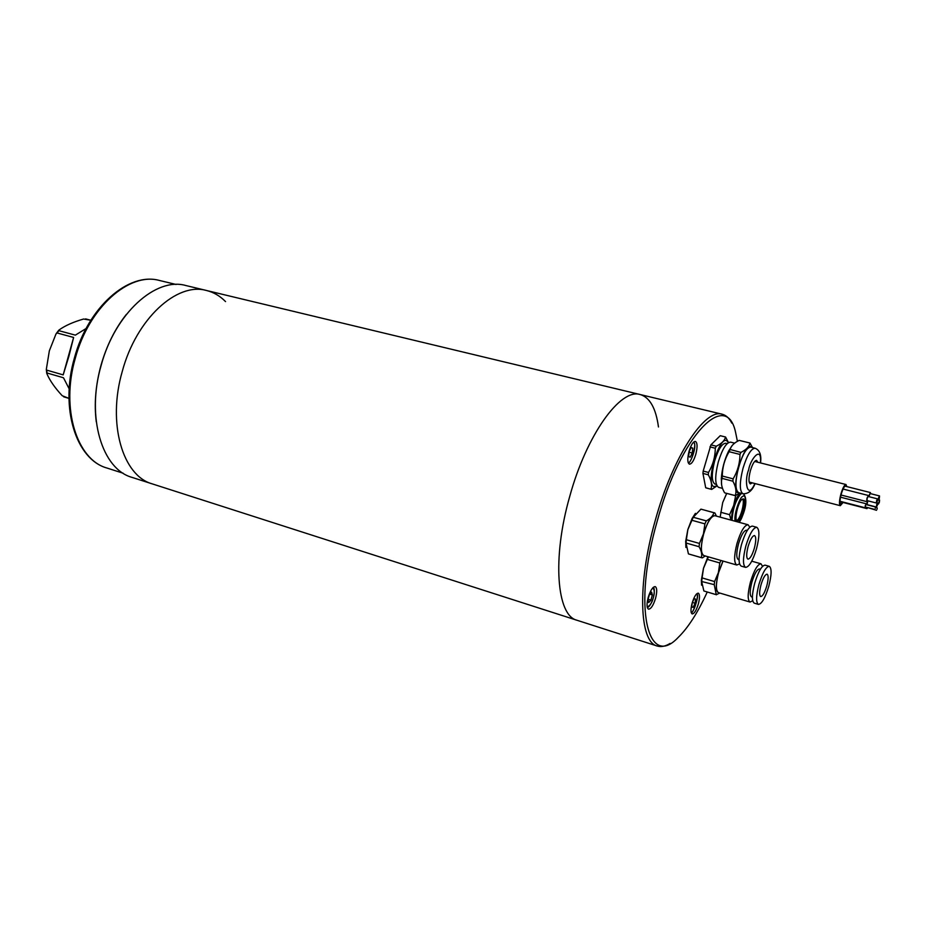 <?xml version="1.0" encoding="UTF-8"?>
<svg xmlns="http://www.w3.org/2000/svg" width="926" height="926" viewBox="0 0 926 926"><rect width="100%" height="100%" fill="white"/><g stroke="black" fill="none" stroke-linecap="round" stroke-linejoin="round"><path stroke-width="1.39" d="M122.278 371.384C107.08 423.518 122.718 475.952 152.339 483.904C122.718 475.952 107.08 423.518 122.278 371.384C136.284 318.787 176.993 281.874 206.51 290.498C176.993 281.874 136.284 318.787 122.278 371.384M225.539 301.598C220.018 295.961 213.674 292.269 206.51 290.498L640.19 394.545C620.524 387.913 586.517 434.745 569.652 496.73C552 558.32 556.781 615.709 576.967 620.246C556.781 615.709 552 558.32 569.652 496.73C586.517 434.745 620.524 387.913 640.19 394.545C649.82 397.416 655.909 408.216 658.467 426.967M707.244 592.015C697.81 612.63 688.134 627.759 678.226 637.389C647.76 669.996 632.354 607.468 657.182 521.245C680.703 434.468 726.505 388.7 735.614 432.5L737.409 441.332M731.806 423.113C729.294 418.182 726.088 415.218 722.187 414.223C704.86 408.077 672.612 456.912 655.191 520.69C637.065 584.098 639.31 642.285 657.252 646.035C661.106 647.216 665.389 646.348 670.1 643.431M695.831 454.249C697.591 447.038 697.463 442.755 695.426 441.413C693.204 441.494 691.062 444.793 689.037 451.332C687.277 458.555 687.405 462.838 689.43 464.157C691.676 464.076 693.805 460.766 695.831 454.249M655.55 598.37C657.194 591.76 657.09 587.848 655.226 586.609C652.795 586.702 650.457 590.302 648.2 597.409C646.556 604.03 646.672 607.942 648.524 609.158C650.966 609.065 653.316 605.465 655.55 598.37M698.354 603.96C699.882 597.86 699.871 594.26 698.297 593.161C696.225 593.3 694.176 596.622 692.127 603.139C690.599 609.262 690.611 612.85 692.185 613.938C694.257 613.788 696.317 610.465 698.354 603.96M657.252 646.035L132.071 477.399C102.091 469.32 86.06 417.14 101.131 365.457C115.009 313.312 155.927 276.839 185.813 285.521L206.51 290.498M96.269 421.839C94.035 403.875 95.609 385.066 100.969 365.411C106.583 345.699 115.056 328.695 126.364 314.4M68.883 356.313L63.188 374.88L46.74 370.134L46.323 369.37L49.344 350.838L55.954 334.055L57.099 332.966L73.617 337.458L68.883 356.313M63.686 396.814L68.964 398.388L62.227 395.726C54.889 387.844 49.773 380.482 46.844 373.618L47.041 373.004L63.477 377.762L69.195 388.908M86.106 328.498L75.365 335.143L58.847 330.675L58.998 330.038C64.97 325.697 73.177 322.017 83.618 319.019L90.841 320.269L85.609 318.891M73.617 337.458L63.188 374.88M752.711 600.789L750.037 602.05C747.432 600.141 747.571 593.439 750.477 581.956C754.111 570.173 757.618 564.131 760.975 563.807L762.573 566.318M723.056 561.075L718.576 572.662C715.729 584.04 715.705 590.707 718.483 592.663L750.037 602.05M719.375 592.929C715.624 592.513 715.335 585.753 718.495 572.65L722.951 561.04M719.78 593.057L716.261 594.677L714.247 584.665L714.583 581.574L718.379 572.615L719.791 562.962L720.926 560.462M760.396 569.224L759.528 568.981C757.074 569.212 754.516 573.634 751.866 582.222C749.747 590.603 749.643 595.487 751.542 596.9L752.41 597.154M707.939 556.734L703.471 568.275L701.352 580.208L701.572 585.174M708.425 556.873L703.505 568.286L702.093 577.905L714.583 581.574M758.938 584.41C762.561 572.685 766.01 566.654 769.298 566.33C771.844 568.275 771.671 574.93 768.777 586.308C765.189 597.988 761.739 604.018 758.406 604.4C755.871 602.502 756.044 595.846 758.938 584.41M769.298 566.33L765.107 565.138C761.797 565.462 758.336 571.481 754.725 583.183C751.831 594.596 751.669 601.252 754.239 603.15L758.406 604.4M760.998 584.815C759.297 591.529 759.193 595.441 760.686 596.564C762.642 596.344 764.668 592.802 766.786 585.926C768.487 579.225 768.592 575.312 767.098 574.178C765.154 574.375 763.128 577.917 760.998 584.815M719.791 562.962L707.279 559.362M714.247 584.665L701.642 581.505L703.887 590.985L716.261 594.677M702.093 577.905L701.769 580.984M716.504 594.781L703.887 590.985M739.538 563.876L736.807 565.022C733.855 562.915 733.924 555.716 737.003 543.412C740.765 531.258 744.458 525.042 748.081 524.764L749.817 527.172M748.081 524.764L714.976 515.724C711.156 515.932 707.371 522.044 703.621 534.059C700.6 546.236 700.669 553.401 703.818 555.554L736.807 565.022M704.802 555.832C700.612 555.322 700.195 548.053 703.54 534.036C707.962 520.273 712.106 514.254 715.96 515.99M716.411 516.118L714.953 513.016L700.936 509.138L693.238 517.264L687.856 529.649L686.363 539.731L699.431 543.435L703.413 534.001L704.906 523.873L706.318 520.875C710.52 518.548 713.055 515.817 713.923 512.68L714.363 512.749M747.294 530.413L746.587 530.216C743.948 530.424 741.251 534.95 738.508 543.817C736.263 552.799 736.205 558.054 738.358 559.593L739.064 559.79M695.426 513.34L692.092 518.479L687.821 529.637L685.691 541.305L685.888 547.451M745.87 545.889C749.609 533.793 753.255 527.6 756.785 527.311C759.679 529.44 759.586 536.605 756.507 548.794C752.803 560.843 749.157 567.036 745.569 567.372C742.698 565.3 742.802 558.135 745.87 545.889M756.785 527.311L752.41 526.107C748.845 526.396 745.187 532.577 741.448 544.65C738.392 556.885 738.3 564.038 741.205 566.122L745.569 567.372M748.104 546.502C746.298 553.702 746.24 557.915 747.93 559.142C750.025 558.945 752.178 555.299 754.354 548.204C756.16 541.039 756.218 536.825 754.528 535.575C752.433 535.749 750.292 539.395 748.104 546.502M705.253 555.959L702.417 557.857L701.352 557.626C702.221 554.466 701.468 550.843 699.084 546.722L699.431 543.435M704.906 523.873L691.815 520.25M713.923 512.68L700.936 509.138M693.238 517.264L706.318 520.875M699.084 546.722L686.039 543.006L688.423 553.898L701.352 557.626M686.363 539.731L686.039 543.006M701.758 557.788L688.423 553.898M752.294 482.851L750.338 483.916C748.509 482.62 748.521 478.233 750.373 470.767C752.456 463.984 754.54 460.511 756.588 460.372L757.781 462.248M716.944 485.861L714.015 486.601C705.114 484.587 718.831 435.509 726.817 440.788L728.392 442.64M710.913 444.874L716.273 446.216C721.562 443.658 724.653 440.591 725.544 437.003L720.243 435.695L710.913 444.874L703.181 471.079L702.938 473.406L705.693 487.747L711.689 489.414L716.979 485.93M725.544 437.003L728.496 442.582M742.988 493.778C739.434 491.278 739.434 482.793 742.999 468.336C747.062 455.187 751.09 448.485 755.095 448.219L750.743 447.142C746.715 447.397 742.664 454.076 738.612 467.213C735.047 481.647 735.07 490.12 738.659 492.644L742.988 493.778C748.335 493.952 752.352 490.548 755.06 483.569M727.165 443.623L725.741 443.265C721.956 443.45 718.24 449.423 714.583 461.183C711.423 474.124 711.538 481.74 714.941 484.055L716.354 484.425M739.909 492.968L738.335 493.014C729.804 491.104 743.624 441.633 751.252 446.841L752.005 447.455M740.291 493.072L735.279 495.584C736.679 491.405 735.881 486.613 732.871 481.196L733.137 478.858C737.628 471.276 739.909 463.139 739.967 454.435L740.927 452.397C746.194 449.77 749.203 446.656 749.967 443.033L752.479 447.571M721.458 481.462L721.458 479.193M734.642 443.137L730.591 442.142C726.424 442.35 722.326 448.971 718.275 462.016C714.756 476.358 714.872 484.807 718.599 487.354L722.535 488.384M725.266 493.014L735.279 495.584M705.693 487.747L706.411 488.014M710.971 489.148C712.256 485.016 711.353 480.224 708.286 474.795L702.938 473.406M703.181 471.079L708.529 472.468C712.962 464.945 715.219 456.865 715.3 448.23L709.941 446.888M716.273 446.216L715.3 448.23M708.529 472.468L708.286 474.795M732.871 481.196L722.037 478.372L721.655 479.992C720.949 483.858 721.921 488.106 724.56 492.748M739.967 454.435L729.098 451.703C724.63 459.25 722.361 467.364 722.292 476.033L733.137 478.858M749.967 443.033L739.203 440.382C734.11 442.836 731.077 445.869 730.116 449.492L740.927 452.397M729.028 450.638L730.799 447.663M732.235 445.418L728.612 451.066C724.433 459.817 722.002 468.996 721.308 478.626L721.655 485.236M722.037 478.372L722.292 476.033M729.098 451.703L730.058 449.666M650.909 600.164L648.709 602.583L647.957 599.782L649.415 594.55L651.626 592.142L652.367 594.955L650.909 600.164L648.096 599.296M649.774 594.156L652.367 594.955M692.22 602.803L694.083 598.798L695.519 598.995L695.079 603.254L693.192 607.317L691.745 607.132L692.185 602.942M695.079 603.254L692.393 602.432M693.192 607.317L691.78 606.877M688.643 456.541L689.118 451.668L691.178 447.478L692.741 448.172L692.266 453.022L690.217 457.201L688.643 456.541M689.06 452.201L692.266 453.022M691.051 447.733L692.741 448.172M865.683 507.078L865.15 507.761L865.289 505.573L866.227 503.779L866.342 504.635M875.336 508.316L875.429 506.973L875.336 508.316M874.769 509.416L865.359 506.997L865.44 505.654L866.018 504.554L875.429 506.973M867.5 507.969L866.979 508.64L866.91 507.39M877.107 509.196L877.2 507.865L877.107 509.196M876.54 510.295L867.095 507.448M867.465 500.723L866.724 501.603L866.956 498.234L868.368 495.479L868.576 496.602M877.362 501.151L876.413 503.015L876.575 500.735L877.524 498.871L877.362 501.151M876.413 503.015L866.991 500.607L867.153 498.327L868.102 496.475L877.524 498.871M866.597 504.693L867.546 500.746M877.408 505.168L876.459 507.031L876.621 504.763L877.57 502.911L877.408 505.168M876.459 507.031L867.072 504.624L867.836 500.816M843.077 502.471L840.299 505.689C839.014 504.612 839.222 500.711 840.924 494.009C842.764 487.886 844.454 484.726 845.982 484.518L846.815 486.59M842.602 502.343L840.704 504.184C839.604 503.246 839.778 499.913 841.236 494.171C842.822 488.928 844.269 486.208 845.588 486.023L845.982 486.381M879.399 502.216L878.45 504.068L879.561 499.959L879.399 502.216M868.669 496.625L870.394 492.563L870.59 493.662M879.353 498.2L878.415 500.063L878.577 497.783L879.526 495.931L879.353 498.2M868.912 496.683L870.127 493.546L879.526 495.931M741.205 493.315L740.059 493.928C734.943 500.098 732.049 508.849 731.355 520.204M742.05 499.334C737.918 502.193 733.855 520.771 737.281 521.06L738.635 520.586C742.768 517.576 746.761 499.23 743.346 498.894L742.05 499.334M736.679 520.597L737.27 520.215C740.962 517.53 744.955 501.603 742.594 498.987M726.736 493.408L722.708 502.552L720.15 517.136L722.708 502.552L726.204 494.449M720.729 512.275L729.584 514.671L730.961 520.018M735.638 495.757L733.67 505.492L729.584 514.671M731.077 520.123L733.67 505.492C735.707 499.345 737.872 495.271 740.163 493.257L738.277 494.496M75.307 358.223C88.838 307.282 129.49 271.793 159.457 280.474C128.471 271.7 87.866 307.386 74.416 357.968C59.785 408.1 75.967 459.446 106.93 468.024C76.893 459.886 60.56 408.69 75.307 358.223M47.041 373.004L46.74 370.134M46.763 373.062L46.381 369.682M57.099 332.966L58.847 330.675M56.555 333.186L58.627 330.478M754.887 483.522C747.236 500.92 744.018 480.768 748.602 469.98C750.222 459.099 762.167 444.63 760.373 462.896M652.899 587.721C654.589 589.978 654.717 593.323 653.293 597.768C652.089 602.699 650.052 605.754 647.193 606.935M696.294 594.226C699.998 592.814 693.192 615.373 691.155 611.947L691.085 611.936M693.123 442.616L693.4 442.697C697.672 440.95 690.622 466.496 688.03 462.016M735.059 521.211C733.716 512.9 740.754 496.012 742.478 496.66C744.597 494.38 745.615 496.799 745.534 503.894C743.786 513.34 741.645 519.474 739.087 522.31M732.038 520.389C732.732 509.034 735.638 500.283 740.742 494.114L741.888 493.489M640.19 394.545L722.187 414.223M106.93 468.024L123.181 473.232M159.457 280.474L176.056 284.467M46.323 369.37L46.728 373.201M58.674 330.339L56.347 333.418M760.975 563.807L751.738 561.179M701.352 580.208L701.642 581.505M692.092 518.479L693.192 517.356M685.691 541.305L686.05 542.844M755.095 448.219C759.748 450.129 761.566 455.036 760.547 462.942M711.538 489.379L706.26 487.979M721.308 478.626L721.655 479.992M728.612 451.066L730.116 449.492M735.823 495.815L725.116 492.979M653.386 587.258C654.613 588.647 654.589 592.142 653.328 597.768C651.348 603.671 649.357 606.947 647.343 607.595M691.178 612.41C691.849 616.334 700.357 594.26 696.63 593.879M688.203 462.653C689.291 465.905 697.972 445.788 693.597 442.13M865.15 507.761L839.986 501.267M866.227 503.779L840.519 497.181M866.979 508.64L839.975 501.672M877.2 507.865L875.498 507.425M866.724 501.603L841.016 495.016M868.368 495.479L843.077 489.055M877.57 502.911L876.76 502.702M840.299 505.689L749.157 482.041M845.982 484.518L754.632 461.449M878.45 504.068L877.674 503.871M879.561 499.959L878.751 499.751M878.415 500.063L877.628 499.855M870.394 492.563L845.056 486.15M739.295 522.368C743.509 515.296 749.053 500.48 743.52 493.894"/></g></svg>
